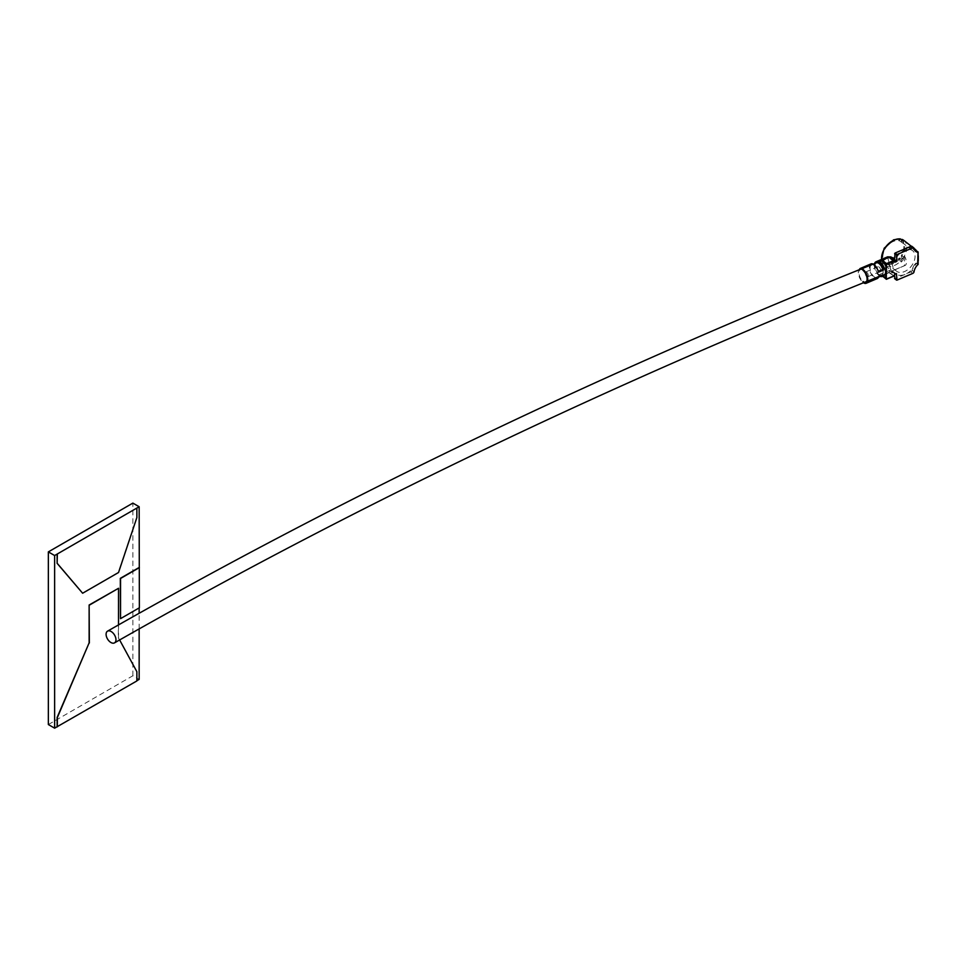 <?xml version="1.0" encoding="UTF-8"?>
<svg xmlns="http://www.w3.org/2000/svg" width="967" height="967" viewBox="0 0 967 967"><rect width="100%" height="100%" fill="white"/><g stroke="black" fill="none" stroke-linecap="round" stroke-linejoin="round"><path stroke-width="0.73" stroke-dasharray="4.83 3.63" d="M880.623 270.349A2.611 1.269 66.9 0 1 880.091 271.534A2.611 1.269 66.9 0 1 878.435 270.567A2.611 1.269 66.9 0 1 877.516 267.907A2.611 1.269 66.9 0 1 878.048 266.723A2.611 1.269 66.9 0 1 879.716 267.69A2.611 1.269 66.9 0 1 880.623 270.349M868.293 275.595A2.611 1.269 66.9 0 1 867.762 276.792A2.611 1.269 66.9 0 1 866.094 275.825A2.611 1.269 66.9 0 1 865.187 273.165A2.611 1.269 66.9 0 1 865.719 271.969A2.611 1.269 66.9 0 1 867.375 272.936A2.611 1.269 66.9 0 1 868.293 275.595M895.152 269.612L904.556 265.611A6.817 3.3 -113.1 0 0 905.052 265.478A6.817 3.3 -113.1 0 0 904.568 256.243L895.164 260.244A13.03 8.546 -51.8 0 1 904.58 250.296A13.03 8.546 -51.8 0 1 912.606 250.683A13.03 8.546 -51.8 0 1 914.057 261.368A13.03 8.546 -51.8 0 1 904.556 271.546A13.03 8.546 -51.8 0 1 896.518 271.171A13.03 8.546 -51.8 0 1 895.152 269.612L893.435 268.572L890.063 257.041L876.404 262.855A6.817 3.3 -113.1 0 0 875.28 268.125A6.817 3.3 -113.1 0 0 879.063 274.688A6.817 3.3 -113.1 0 0 881.711 275.426A6.817 3.3 -113.1 0 0 882.69 269.467A6.817 3.3 -113.1 0 0 879.076 263.568A6.817 3.3 -113.1 0 0 876.404 262.855A6.817 3.3 -113.1 0 0 875.28 268.089A6.817 3.3 -113.1 0 0 879.063 274.688A6.817 3.3 -113.1 0 0 881.747 275.402A6.817 3.3 -113.1 0 0 882.678 274.471L877.746 276.574A6.817 3.3 66.9 0 1 876.815 277.505A6.817 3.3 66.9 0 1 874.132 276.792A6.817 3.3 66.9 0 1 870.348 270.216A6.817 3.3 66.9 0 1 871.472 264.958A6.817 3.3 66.9 0 1 874.144 265.671A6.817 3.3 66.9 0 1 877.758 271.57L878.29 271.34M881.626 259.386A15.69 10.299 128.2 0 0 884.503 265.115A15.69 10.299 128.2 0 0 894.185 265.574A15.69 10.299 128.2 0 0 900.35 261.32L901.256 262.033L903.238 259.809L903.238 256.726L901.268 259.458L899.443 258.032A13.03 8.546 -51.8 0 1 893.278 262.686A13.03 8.546 -51.8 0 1 885.24 262.311A13.03 8.546 -51.8 0 1 883.79 251.613A13.03 8.546 -51.8 0 1 893.303 241.436A13.03 8.546 -51.8 0 1 899.467 240.843L901.437 241.907A13.03 8.546 -51.8 0 1 901.425 255.3L903.468 257.174L903.468 260.401L902.32 259.096A15.69 10.299 128.2 0 0 903.891 240.445M912.606 250.683L903.263 243.333L903.263 240.529M889.398 272.38L889.749 270.953L894.463 274.652L893.774 275.813L889.398 272.38L881.541 275.535L883.524 276.888M889.289 272.537L881.759 275.74L881.167 275.087L883.427 275.933A7.966 3.856 -113.1 0 1 880.296 275.099A7.966 3.856 -113.1 0 1 879.607 274.483L881.372 275.293M871.013 263.894A7.966 3.856 -113.1 0 0 869.708 270.047A7.966 3.856 -113.1 0 0 874.132 277.734A7.966 3.856 -113.1 0 0 877.262 278.556M880.321 276.381A7.966 3.856 66.9 0 1 879.063 275.631A7.966 3.856 66.9 0 1 874.579 263.58M859.917 268.621A7.966 3.856 -113.1 0 0 858.611 274.773A7.966 3.856 -113.1 0 0 863.035 282.449M911.881 246.343A1.535 1.003 -51.8 0 1 912.147 246.839A9.634 6.322 128.2 0 0 912.425 247.89A15.69 10.299 128.2 0 0 905.305 248.7A15.69 10.299 128.2 0 0 894.572 259.313M895.212 274.144L889.906 270.409L890.994 269.95L894.402 272.621A15.69 10.299 128.2 0 0 894.548 272.815A15.69 10.299 128.2 0 0 895.599 273.83A15.69 10.299 128.2 0 0 905.269 274.29A15.69 10.299 128.2 0 0 912.389 269.031A9.634 6.322 -51.8 0 1 915.435 263.64L917.332 265.127M890.994 269.95L879.607 274.483M887.585 256.847L890.764 269.745M890.063 257.041L893.46 257.452L895.164 260.244M863.048 270.397A6.817 3.3 -113.1 0 0 860.364 269.684A6.817 3.3 -113.1 0 0 859.252 274.942A6.817 3.3 -113.1 0 0 863.035 281.518M899.443 258.032L899.443 259.156A14.154 9.295 -51.8 0 1 893.278 263.616A14.154 9.295 -51.8 0 1 881.892 256.92A14.154 9.295 -51.8 0 1 893.303 240.517A14.154 9.295 -51.8 0 1 899.467 239.731L900.386 238.982M899.467 239.731L899.467 240.843M900.35 261.32L899.443 259.156M904.568 256.243L904.556 265.611M894.402 272.621L896.095 273.77M894.548 274.906L894.548 272.561M918.638 260.691L918.65 253.813M914.093 248.555A15.69 10.299 128.2 0 0 912.425 247.89A9.634 6.322 128.2 0 0 913.863 249.921A9.634 6.322 128.2 0 0 914.915 250.538M914.02 271.812L912.123 270.325A9.634 6.322 -51.8 0 1 912.389 269.031A15.69 10.299 128.2 0 0 916.305 263.048L916.124 263.133A1.535 1.003 128.2 0 0 915.435 263.64M918.118 264.475L916.305 263.048M901.437 241.907L901.437 240.517A14.154 9.295 -51.8 0 1 901.413 256.678L901.425 255.3M912.123 270.325A1.535 1.003 -51.8 0 1 910.902 271.896L894.946 278.677M877.758 271.57L878.507 272.162M877.746 276.574L878.495 277.154M882.678 274.471L883.439 275.063M889.773 257.573L894.487 261.283L889.773 257.573L880.804 261.392M883.923 277.215L882.037 275.716M901.413 256.678L902.32 259.096M902.356 239.526L901.437 240.517M136.867 680.949L136.649 671.557L118.312 637.797L118.312 588.166M139.151 628.913L139.151 613.271M139.151 607.905L120.319 618.529M136.649 508.171L136.649 517.442L118.312 572.379L82.413 593.109M48.35 724.549L132.866 675.752L139.151 679.39M132.866 675.752L132.866 503.106M119.63 639.961L118.312 637.797M118.53 637.918L118.53 624.9M881.529 260.824L889.58 257.391M896.941 280.14L895.043 278.653M910.902 271.896L912.8 273.395M917.973 264.583L916.124 263.133M912.147 246.839L914.045 248.326M889.314 257.21L881.783 260.413M889.024 272.742L893.81 275.849M886.473 279.112L884.019 277.178M901.28 242.27L901.292 239.695M901.256 262.033L901.268 259.458M867.762 276.792L880.091 271.534M865.719 271.969L878.048 266.723M895.599 273.83L884.503 265.115L881.408 259.482M871.472 264.958L860.364 269.684M905.052 265.478L881.747 275.402M876.815 277.505L865.707 282.231M914.069 248.434L911.24 246.21M913.863 249.921L915.761 251.42M896.518 271.171L885.24 262.311M882.508 276.332L881.65 275.692M903.492 243.515L903.504 240.505"/><path stroke-width="1.45" d="M878.29 271.34L882.69 269.467A6.817 3.3 -113.1 0 0 879.076 263.568A6.817 3.3 -113.1 0 0 876.428 262.843C601.776 372.754 345.473 495.515 107.555 631.149A6.817 4.025 -121.2 0 0 106.467 636.612A6.817 4.025 -121.2 0 0 111.024 642.572A6.817 4.025 -121.2 0 0 114.505 642.874A6.817 4.025 -121.2 0 0 115.593 637.41A6.817 4.025 -121.2 0 0 111.036 631.451A6.817 4.025 -121.2 0 0 107.555 631.149M886.485 263.616L893.399 260.667L889.036 257.246L882.049 260.22L886.485 263.616L886.34 275.897A1.535 1.281 34.5 0 0 884.334 275.16C886.014 273.31 886.026 271.05 884.346 268.379A7.966 3.856 -113.1 0 0 880.308 262.105A7.966 3.856 -113.1 0 0 879.619 261.634L881.529 260.824M863.035 282.449A7.966 3.856 -113.1 0 0 866.154 283.283A7.966 3.856 -113.1 0 0 867.459 277.13A7.966 3.856 -113.1 0 0 863.048 269.455A7.966 3.856 -113.1 0 0 859.917 268.621L871.013 263.894A7.966 3.856 -113.1 0 1 874.144 264.728A7.966 3.856 -113.1 0 1 878.507 272.162L883.439 270.059A7.966 3.856 66.9 0 0 879.076 262.625A7.966 3.856 66.9 0 0 875.957 261.803L887.585 256.847L891.006 256.944L894.427 259.627A15.69 10.299 128.2 0 1 894.572 259.313L895.067 253.052L910.938 246.307A1.535 1.003 -51.8 0 1 911.881 246.343L913.779 247.842A1.535 1.003 128.2 0 0 912.836 247.794L896.977 254.551L896.469 261.549L895.224 262.081A1.221 0.81 128.2 0 1 894.451 262.033L893.762 261.453L886.352 264.607L881.553 260.752L882.049 260.22M866.154 283.283L877.262 278.556A7.966 3.856 -113.1 0 0 878.495 277.154L883.439 275.063A7.966 3.856 66.9 0 1 882.194 276.465A7.966 3.856 66.9 0 1 880.321 276.381M899.467 239.731L900.386 238.982A15.69 10.299 128.2 0 0 894.221 239.985A15.69 10.299 128.2 0 0 881.626 259.386M863.035 281.518A6.817 3.3 -113.1 0 0 865.707 282.231A6.817 3.3 -113.1 0 0 866.831 276.961A6.817 3.3 -113.1 0 0 863.048 270.397M894.946 278.677L894.548 274.906M883.524 276.888L886.473 279.112L893.629 276.236A0.616 0.616 0 0 0 893.907 275.982L886.376 279.318L883.524 276.888A9.501 4.605 66.9 0 0 886.34 275.897L886.34 279.112L893.75 275.958L894.439 274.785A1.221 0.81 128.2 0 1 895.212 274.084L896.457 273.552L896.941 280.14L912.8 273.395A1.535 1.003 128.2 0 0 914.02 271.812A9.634 6.322 128.2 0 1 917.332 265.127A1.535 1.003 -51.8 0 1 917.671 264.825L917.973 264.583A2.998 1.729 0.1 0 0 918.118 264.475L918.13 251.976A2.998 1.729 0.1 0 1 917.997 252.085L917.671 264.825M896.457 273.552L895.212 274.144M917.683 252.218A1.535 1.003 -51.8 0 1 917.357 252.206A9.634 6.322 -51.8 0 1 915.761 251.42A9.634 6.322 -51.8 0 1 914.045 248.326A1.535 1.003 128.2 0 0 913.779 247.842M918.13 251.976L916.148 250.634L917.997 252.085M914.915 250.538A9.634 6.322 128.2 0 0 915.447 250.707A1.535 1.003 128.2 0 0 916.148 250.634M916.317 250.55A15.69 10.299 128.2 0 0 914.987 249.16A15.69 10.299 128.2 0 0 914.093 248.555M891.006 256.944L889.918 257.415L894.862 261.295L896.107 260.764L894.427 259.627M911.24 246.21L903.891 240.445A15.69 10.299 128.2 0 0 902.356 239.526L903.504 240.505M903.263 240.529L900.386 238.982M874.579 263.58A7.966 3.856 66.9 0 1 875.957 261.803M896.107 260.764L896.469 261.549M889.036 257.246L893.774 260.679M882.69 269.467L883.439 270.059M879.619 261.634L880.804 261.392M889.314 257.21L894.451 262.033M884.031 261.682L883.536 262.395A9.501 4.605 66.9 0 1 886.352 267.811L884.346 268.379M881.65 275.692L883.923 277.215M139.369 567.605L120.537 578.484L120.537 618.65L139.369 607.784L139.151 506.732L54.636 555.529L54.636 728.175L57.126 726.737L57.126 717.466L89.133 642.85L89.133 605.004L118.53 588.287L118.53 624.9M136.867 680.695L139.151 679.39L139.151 628.913M139.151 613.271L139.151 607.905M139.151 567.484L120.319 578.351L120.537 618.65M57.126 554.091L57.126 563.35L82.63 593.23L118.53 572.512L136.867 517.563L136.867 508.291M139.151 506.732L132.866 503.106L48.35 551.891L48.35 724.549L54.636 728.175M57.126 726.737L136.867 680.949L136.867 671.678L119.63 639.961M48.35 551.891L54.636 555.529M57.343 554.212L57.126 563.35M57.343 563.483L82.63 593.23M57.343 726.858L57.343 717.599L89.133 642.85M89.351 642.982L89.133 605.004M89.351 605.137L118.53 588.287M882.194 276.465L883.427 275.933A7.966 3.856 -113.1 0 0 884.334 275.16M894.548 278.363L896.445 279.85M895.067 253.052L896.977 254.551M912.836 247.794L910.938 246.307M889.58 257.391L890.776 256.884M896.482 255.252L894.584 253.765M917.357 252.206L915.447 250.707M894.439 274.785L893.81 275.849M895.212 274.084L894.499 274.688M896.324 273.83L894.85 274.302M895.224 262.081L893.798 260.703M881.711 275.426C607.602 385.096 351.867 507.59 114.505 642.874M881.408 259.482L884.201 248.217L893.617 239.816L900.035 238.825M914.987 249.16L914.069 248.434M902.175 239.417L903.891 240.445M894.656 278.629L896.554 280.128"/></g></svg>
